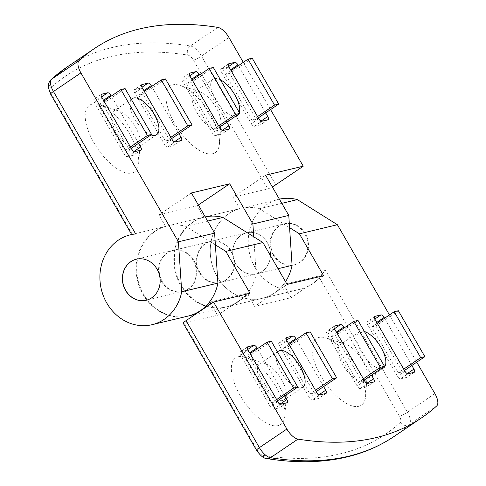 <?xml version="1.0" encoding="UTF-8"?>
<svg xmlns="http://www.w3.org/2000/svg" width="486" height="486" viewBox="0 0 486 486"><rect width="100%" height="100%" fill="white"/><g stroke="black" fill="none" stroke-linecap="round" stroke-linejoin="round"><path stroke-width="0.36" stroke-dasharray="2.43 1.82" d="M92.085 104.156A40.204 17.496 55.9 0 0 94.029 142.896A40.204 17.496 55.9 0 0 131.858 173.052A40.204 17.496 55.9 0 0 138.698 163.017A40.204 17.496 55.9 0 0 126.463 128.802A40.204 17.496 55.9 0 0 99.259 104.715A40.204 17.496 55.9 0 0 92.085 104.156M114.939 110.65A21.779 9.477 55.9 0 0 113.511 111.27A21.779 9.477 55.9 0 0 116.901 133.14A21.779 9.477 55.9 0 0 136.487 147.969A21.779 9.477 55.9 0 0 137.915 147.349A21.779 9.477 55.9 0 0 140.187 142.532A21.779 9.477 55.9 0 0 133.565 123.997A21.779 9.477 55.9 0 0 118.827 110.954A21.779 9.477 55.9 0 0 114.939 110.65M131.354 99.411A21.779 9.477 55.9 0 0 134.324 118.244A21.779 9.477 55.9 0 0 151.043 134.895M212.601 153.728A40.204 17.496 -124.1 0 1 174.772 123.578A40.204 17.496 -124.1 0 1 172.828 84.837A40.204 17.496 -124.1 0 1 180.002 85.396A40.204 17.496 -124.1 0 1 207.206 109.478A40.204 17.496 -124.1 0 1 219.441 143.692A40.204 17.496 -124.1 0 1 212.601 153.728M217.23 128.644A21.779 9.477 -124.1 0 1 197.644 113.821A21.779 9.477 -124.1 0 1 194.254 91.951A21.779 9.477 -124.1 0 1 195.682 91.332A21.779 9.477 -124.1 0 1 199.57 91.629A21.779 9.477 -124.1 0 1 214.308 104.678A21.779 9.477 -124.1 0 1 220.93 123.213A21.779 9.477 -124.1 0 1 218.657 128.025A21.779 9.477 -124.1 0 1 217.23 128.644M236.056 115.947A21.779 9.477 -124.1 0 1 235.965 115.972A21.779 9.477 -124.1 0 1 216.379 101.143A21.779 9.477 -124.1 0 1 212.99 79.279A21.779 9.477 -124.1 0 1 214.417 78.653A21.779 9.477 -124.1 0 1 220.474 79.862M161.716 281.728A21.105 18.754 -103.5 0 0 182.365 291.606A21.105 18.754 -103.5 0 0 193.191 260.435A21.105 18.754 -103.5 0 0 172.542 250.557A21.105 18.754 -103.5 0 0 161.716 281.728M199.989 272.567A21.105 18.754 -103.5 0 0 220.644 282.451A21.105 18.754 -103.5 0 0 231.47 251.274A21.105 18.754 -103.5 0 0 210.821 241.396A21.105 18.754 -103.5 0 0 199.989 272.567M235.88 263.983A21.105 18.754 -103.5 0 0 256.529 273.861A21.105 18.754 -103.5 0 0 267.355 242.69A21.105 18.754 -103.5 0 0 246.706 232.806A21.105 18.754 -103.5 0 0 235.88 263.983A21.105 18.754 76.5 0 1 246.706 232.806A21.105 18.754 76.5 0 1 267.355 242.69A21.105 18.754 76.5 0 1 256.529 273.861A21.105 18.754 76.5 0 1 235.88 263.983M188.216 316.046A46.231 41.079 76.5 0 1 139.749 287.736A46.231 41.079 76.5 0 1 154.584 231.47A46.231 41.079 76.5 0 1 165.556 226.409L132.362 234.355L51.419 94.156A6.701 2.916 -124.1 0 1 50.514 88.002A687.429 299.188 -124.1 0 1 110.577 56.607A687.429 299.188 -124.1 0 1 187.918 55.125A6.701 2.916 -124.1 0 1 193.471 60.167L267.78 188.878L233.092 197.182L239.72 208.664L203.834 217.248L197.207 205.766L158.928 214.927L165.556 226.409M131.755 234.477L132.362 234.355M285.513 281.673A46.231 41.079 76.5 0 1 274.487 292.949A46.231 41.079 76.5 0 1 262.379 298.301A46.231 41.079 76.5 0 1 213.913 269.991A46.231 41.079 76.5 0 1 228.748 213.719A46.231 41.079 76.5 0 1 239.72 208.664M278.028 268.715L256.189 273.94A46.231 41.079 76.5 0 1 238.602 301.533A46.231 41.079 76.5 0 1 226.494 306.885A46.231 41.079 76.5 0 1 178.028 278.581A46.231 41.079 76.5 0 1 192.863 222.309A46.231 41.079 76.5 0 1 203.834 217.248M100.195 97.832L94.217 99.259A3.347 1.458 55.9 0 0 93.998 99.357A3.347 1.458 55.9 0 0 94.375 102.491L124.209 154.159A3.347 1.458 55.9 0 0 127.362 156.674L133.34 155.241A3.347 1.458 55.9 0 0 133.565 155.143A3.347 1.458 55.9 0 0 133.182 152.015L103.348 100.341A3.347 1.458 55.9 0 0 100.195 97.832L101.592 96.884M98.427 104.788L124.945 150.715L129.13 149.712L102.613 103.785L98.427 104.788L103.961 101.039M140.569 88.166L134.586 89.6A3.347 1.458 55.9 0 0 134.367 89.697A3.347 1.458 55.9 0 0 134.75 92.826L164.578 144.5A3.347 1.458 55.9 0 0 167.731 147.009L173.715 145.581A3.347 1.458 55.9 0 0 173.933 145.484A3.347 1.458 55.9 0 0 173.551 142.349L143.722 90.682A3.347 1.458 55.9 0 0 140.569 88.166L141.967 87.225M138.796 95.128L165.313 141.055L169.505 140.053L142.987 94.126L138.796 95.128L144.336 91.38M188.416 76.721L182.432 78.149A3.347 1.458 55.9 0 0 182.214 78.246A3.347 1.458 55.9 0 0 182.596 81.381L212.425 133.049A3.347 1.458 55.9 0 0 215.577 135.564L221.561 134.13A3.347 1.458 55.9 0 0 221.78 134.033A3.347 1.458 55.9 0 0 221.397 130.904L191.569 79.23A3.347 1.458 55.9 0 0 188.416 76.721L189.813 75.773M186.648 83.677L213.16 129.604L217.351 128.602L190.834 82.675L186.648 83.677L192.183 79.929M221.47 72.074L251.305 123.748A3.347 1.458 55.9 0 0 254.457 126.257L260.435 124.829A3.347 1.458 55.9 0 0 260.654 124.732A3.347 1.458 55.9 0 0 260.277 121.597L230.443 69.929A3.347 1.458 55.9 0 0 227.29 67.414L221.312 68.848A3.347 1.458 55.9 0 0 221.087 68.945A3.347 1.458 55.9 0 0 221.47 72.074L228.967 67.007M225.522 74.376L252.04 120.303L256.225 119.301L229.708 73.374L225.522 74.376L231.057 70.628M138.583 143.321L111.306 96.076M178.957 133.656L151.681 86.417M226.804 122.211L199.527 74.966M265.678 112.904L238.401 65.659M239.325 112.509A21.779 9.477 -124.1 0 1 238.45 114.332M243.298 62.348L270.574 109.593M253.735 236.779L256.189 273.94M198.355 204.989L197.207 205.766M191.405 192.954L158.928 214.927M267.78 188.878A6.701 0.972 150 0 0 272.312 186.879M265.569 175.209L233.092 197.182M252.191 58.162L229.708 73.374M257.574 116.555L252.04 120.303M258.333 117.873L256.225 119.301M213.318 67.463L190.834 82.675M218.7 125.862L213.16 129.604M219.459 127.174L217.351 128.602M165.471 78.914L142.987 94.126M170.853 137.307L165.313 141.055M171.613 138.625L169.505 140.053M125.096 88.574L102.613 103.785M130.479 146.972L124.945 150.715M131.238 148.285L129.13 149.712M358.765 406.308A40.204 17.496 55.9 0 0 365.606 396.272A40.204 17.496 55.9 0 0 353.371 362.058A40.204 17.496 55.9 0 0 326.167 337.97A40.204 17.496 55.9 0 0 318.992 337.418A40.204 17.496 55.9 0 0 320.936 376.158A40.204 17.496 55.9 0 0 358.765 406.308M363.394 381.224A21.779 9.477 55.9 0 0 364.822 380.605A21.779 9.477 55.9 0 0 367.1 375.787A21.779 9.477 55.9 0 0 360.472 357.259A21.779 9.477 55.9 0 0 345.734 344.21A21.779 9.477 55.9 0 0 341.846 343.906A21.779 9.477 55.9 0 0 340.419 344.531A21.779 9.477 55.9 0 0 343.809 366.395A21.779 9.477 55.9 0 0 363.394 381.224M364.403 331.513A21.779 9.477 55.9 0 0 360.588 331.233A21.779 9.477 55.9 0 0 359.16 331.853A21.779 9.477 55.9 0 0 361.93 352.715A21.779 9.477 55.9 0 0 381.012 368.692M238.249 356.736A40.204 17.496 -124.1 0 1 245.424 357.295A40.204 17.496 -124.1 0 1 272.628 381.376A40.204 17.496 -124.1 0 1 284.863 415.597A40.204 17.496 -124.1 0 1 278.022 425.627A40.204 17.496 -124.1 0 1 240.193 395.476A40.204 17.496 -124.1 0 1 238.249 356.736M261.103 363.23A21.779 9.477 -124.1 0 1 264.992 363.534A21.779 9.477 -124.1 0 1 279.729 376.577A21.779 9.477 -124.1 0 1 286.357 395.112A21.779 9.477 -124.1 0 1 284.079 399.923A21.779 9.477 -124.1 0 1 282.652 400.549A21.779 9.477 -124.1 0 1 263.066 385.72A21.779 9.477 -124.1 0 1 259.676 363.85A21.779 9.477 -124.1 0 1 261.103 363.23M199.394 272.713A21.105 18.754 76.5 0 1 210.219 241.536A21.105 18.754 76.5 0 1 230.874 251.42A21.105 18.754 76.5 0 1 220.043 282.591A21.105 18.754 76.5 0 1 199.394 272.713M162.312 281.588A21.105 18.754 76.5 0 1 173.138 250.412A21.105 18.754 76.5 0 1 193.793 260.289A21.105 18.754 76.5 0 1 182.961 291.466A21.105 18.754 76.5 0 1 162.312 281.588M273.855 254.895A21.105 18.754 76.5 0 1 284.687 223.718A21.105 18.754 76.5 0 1 305.336 233.596A21.105 18.754 76.5 0 1 294.51 264.773A21.105 18.754 76.5 0 1 273.855 254.895M289.583 227.655L259.366 208.707A46.231 41.079 -103.5 0 0 240.856 208.373A46.231 41.079 -103.5 0 0 228.748 213.719A46.231 41.079 -103.5 0 0 213.913 269.991A46.231 41.079 -103.5 0 0 262.379 298.301A46.231 41.079 -103.5 0 0 274.487 292.949A46.231 41.079 -103.5 0 0 283.502 284.486L318.488 276.115L399.431 416.314A6.701 2.916 -124.1 0 1 400.343 422.462A687.429 299.188 -124.1 0 1 340.273 453.857A687.429 299.188 -124.1 0 1 262.932 455.346A6.701 2.916 -124.1 0 1 257.386 450.303L184.054 323.287L217.546 315.274L210.924 303.805M434.897 393.624L407.42 412.213L325.183 269.779A46.231 41.079 76.5 0 1 312.468 283.86A46.231 41.079 76.5 0 1 300.354 289.213A46.231 41.079 76.5 0 1 251.894 260.903A46.231 41.079 76.5 0 1 266.723 204.63A46.231 41.079 76.5 0 1 278.836 199.284A46.231 41.079 76.5 0 1 279.395 199.151M325.183 269.779C322.977 273.241 320.748 275.355 318.488 276.115M215.383 244.859L185.804 226.312A46.231 41.079 -103.5 0 0 167.293 225.972A46.231 41.079 -103.5 0 0 155.18 231.324A46.231 41.079 -103.5 0 0 140.284 287.439A46.231 41.079 -103.5 0 0 188.513 315.973M205.232 216.908A46.231 41.079 -103.5 0 0 204.375 217.102A46.231 41.079 -103.5 0 0 192.262 222.454A46.231 41.079 -103.5 0 0 177.433 278.721A46.231 41.079 -103.5 0 0 225.893 307.031A46.231 41.079 -103.5 0 0 238.006 301.678A46.231 41.079 -103.5 0 0 247.016 293.216L254.628 306.399L291.108 297.669L283.502 284.486M209.934 302.092L247.016 293.216M400.622 378.837L406.606 377.403A3.347 1.458 55.9 0 0 406.825 377.312A3.347 1.458 55.9 0 0 406.442 374.177L376.607 322.51A3.347 1.458 55.9 0 0 373.455 319.995L367.477 321.428A3.347 1.458 55.9 0 0 367.258 321.519A3.347 1.458 55.9 0 0 367.641 324.654L397.469 376.322A3.347 1.458 55.9 0 0 400.622 378.837L408.118 373.764M402.39 371.881L375.872 325.948L371.687 326.95L398.204 372.877L402.39 371.881L404.504 370.454M360.254 388.496L366.231 387.063A3.347 1.458 55.9 0 0 366.45 386.971A3.347 1.458 55.9 0 0 366.067 383.837L336.239 332.169A3.347 1.458 55.9 0 0 333.086 329.654L327.102 331.088A3.347 1.458 55.9 0 0 326.884 331.185A3.347 1.458 55.9 0 0 327.266 334.313L357.101 385.981A3.347 1.458 55.9 0 0 360.254 388.496L367.744 383.43M362.021 381.54L335.504 335.613L331.318 336.61L357.836 382.543L362.021 381.54L364.129 380.113M312.401 399.948L318.385 398.514A3.347 1.458 55.9 0 0 318.603 398.423A3.347 1.458 55.9 0 0 318.221 395.288L288.392 343.62A3.347 1.458 55.9 0 0 285.239 341.105L279.256 342.539A3.347 1.458 55.9 0 0 279.037 342.63A3.347 1.458 55.9 0 0 279.42 345.765L309.254 397.433A3.347 1.458 55.9 0 0 312.401 399.948L319.897 394.875M314.175 392.992L287.657 347.059L283.472 348.061L309.989 393.988L314.175 392.992L316.283 391.564M279.347 404.589L249.512 352.921A3.347 1.458 55.9 0 0 246.366 350.406L240.382 351.84A3.347 1.458 55.9 0 0 240.163 351.937A3.347 1.458 55.9 0 0 240.546 355.066L270.374 406.739A3.347 1.458 55.9 0 0 273.527 409.248L279.511 407.821A3.347 1.458 55.9 0 0 279.729 407.724A3.347 1.458 55.9 0 0 279.347 404.589L280.173 404.03M275.295 402.293L248.777 356.366L244.592 357.368L271.109 403.295L275.295 402.293L277.409 400.865M411.842 365.484L384.566 318.239M371.474 375.143L344.197 327.898M323.627 386.595L296.351 339.35M284.747 395.896L257.471 348.65M297.207 387.47A21.779 9.477 -124.1 0 1 280.495 370.824A21.779 9.477 -124.1 0 1 277.524 351.992M389.462 314.928L416.739 362.173M185.804 226.312L207.644 221.081M259.366 208.707L281.807 203.336M184.054 323.287A6.701 0.972 -30 0 1 183.246 323.257M250.023 293.301L217.546 315.274M287.105 284.432L254.628 306.399M323.591 275.702L291.108 297.669M276.649 399.547L271.109 403.295M271.267 341.154L248.777 356.366M250.132 353.62L244.592 357.368M315.523 390.246L309.989 393.988M310.141 331.853L287.657 347.059M289.006 344.319L283.472 348.061M363.37 378.794L357.836 382.543M357.988 320.402L335.504 335.613M336.853 332.867L331.318 336.61M403.745 369.135L398.204 372.877M398.362 310.742L375.872 325.948M377.227 323.208L371.687 326.95M273.26 255.035A21.105 18.754 76.5 0 1 284.085 223.864A21.105 18.754 76.5 0 1 304.74 233.742A21.105 18.754 76.5 0 1 293.909 264.919A21.105 18.754 76.5 0 1 273.26 255.035M136.432 259.196A21.105 18.754 76.5 0 1 136.505 259.178A21.105 18.754 76.5 0 1 157.16 269.056A21.105 18.754 76.5 0 1 146.329 300.233A21.105 18.754 76.5 0 1 146.256 300.251M217.837 27.398L190.354 45.988A694.13 302.104 55.9 0 0 112.26 47.488A694.13 302.104 55.9 0 0 66.71 67.287M50.994 79.674A6.701 6.02 -132.4 0 0 50.514 88.002M275.769 184.783L201.453 56.066L228.936 37.477M228.414 64.043L221.312 68.848M227.29 67.414L228.687 66.473M260.277 121.597L261.097 121.038M254.457 126.257L261.954 121.19M267.932 119.756L260.435 124.829M258.801 118.675L251.305 123.748M189.54 73.343L182.432 78.149M221.397 130.904L222.224 130.345M215.577 135.564L223.074 130.491M229.058 129.057L221.561 134.13M182.596 81.381L190.093 76.308M219.921 127.976L212.425 133.049M141.693 84.795L134.586 89.6M173.551 142.349L174.377 141.797M167.731 147.009L175.227 141.942M181.211 140.509L173.715 145.581M134.75 92.826L142.246 87.759M172.074 139.427L164.578 144.5M101.319 94.454L94.217 99.259M133.182 152.015L134.002 151.456M127.362 156.674L134.859 151.602M140.837 150.168L133.34 155.241M94.375 102.491L101.872 97.419M131.706 149.087L124.209 154.159M193.471 60.167A6.701 0.972 -30 0 0 201.453 56.066A13.401 5.832 55.9 0 0 190.354 45.988A6.701 5.583 -80.9 0 0 187.918 55.125M50.617 94.126A6.701 0.972 150 0 0 51.419 94.156M394.134 436.422A694.13 302.104 55.9 0 0 409.236 424.515L436.72 405.925M400.343 422.462A6.701 6.02 -132.4 0 0 409.236 424.515A13.401 5.832 55.9 0 0 407.42 412.213A6.701 0.972 150 0 1 399.431 416.314M287.001 402.748L279.511 407.821M273.527 409.248L281.023 404.182M240.546 355.066L248.036 349.999M277.87 401.667L270.374 406.739M246.366 350.406L247.757 349.464M247.489 347.034L240.382 351.84M325.881 393.447L318.385 398.514M279.42 345.765L286.916 340.692M316.744 392.366L309.254 397.433M285.239 341.105L286.637 340.157M286.363 337.727L279.256 342.539M318.221 395.288L319.047 394.729M373.728 381.996L366.231 387.063M327.266 334.313L334.763 329.247M364.591 380.915L357.101 385.981M333.086 329.654L334.483 328.712M334.21 326.282L327.102 331.088M366.067 383.837L366.894 383.278M414.096 372.337L406.606 377.403M367.641 324.654L375.131 319.581M404.966 371.255L397.469 376.322M373.455 319.995L374.852 319.047M374.578 316.617L367.477 321.428M406.442 374.177L407.268 373.619M262.932 455.346A6.701 5.583 -80.9 0 0 266.869 458.577M257.386 450.303A6.701 0.972 -30 0 1 256.578 450.273M132.247 98.597L113.511 111.27M212.99 79.279L194.254 91.951M182.365 291.606L146.183 300.269M294.51 264.773L220.644 282.451M300.354 289.213L226.494 306.885M284.687 223.718L210.821 241.396M172.542 250.557L136.359 259.214M237.393 115.352L218.657 128.025M199.57 91.629L180.002 85.396M220.93 123.213L219.441 143.692M156.65 134.671L137.915 147.349M118.827 110.954L99.259 104.715M140.187 142.532L138.698 163.017M189.71 73.173L182.214 78.246M229.277 128.966L221.78 134.033M228.584 63.873L221.087 68.945M268.151 119.659L260.654 124.732M101.489 94.284L93.998 99.357M141.055 150.077L133.565 155.143M141.863 84.625L134.367 89.697M181.43 140.411L173.933 145.484M345.734 344.21L326.167 337.97M367.1 375.787L365.606 396.272M383.563 367.926L364.822 380.605M264.992 363.534L245.424 357.295M286.357 395.112L284.863 415.597M302.821 387.251L284.079 399.923M173.138 250.412L210.219 241.536M195.354 314.339L225.893 307.031M167.293 225.972L204.375 217.102M240.856 208.373L278.836 199.284M182.961 291.466L220.043 282.591M278.417 351.178L259.676 363.85M359.16 331.853L340.419 344.531M326.1 393.35L318.603 398.423M286.533 337.563L279.037 342.63M287.226 402.651L279.729 407.724M247.66 346.864L240.163 351.937M414.321 372.24L406.825 377.312M374.755 316.453L367.258 321.519M373.947 381.899L366.45 386.971M334.38 326.112L326.884 331.185M284.085 223.864L136.505 259.178M293.909 264.919L146.329 300.233"/><path stroke-width="0.73" d="M151.043 134.895A21.779 9.477 55.9 0 0 155.222 135.29A21.779 9.477 55.9 0 0 156.65 134.671A21.779 9.477 55.9 0 0 153.266 112.807A21.779 9.477 55.9 0 0 133.68 97.978A21.779 9.477 55.9 0 0 132.247 98.597A21.779 9.477 55.9 0 0 131.354 99.411M125.528 290.385A21.105 18.754 -103.5 0 0 146.183 300.269A21.105 18.754 -103.5 0 0 157.008 269.092A21.105 18.754 -103.5 0 0 136.359 259.214A21.105 18.754 -103.5 0 0 125.528 290.385M178.423 241.803L214.612 233.146L217.91 283.101A46.231 41.079 76.5 0 1 200.323 310.694A46.231 41.079 76.5 0 1 188.216 316.046L152.027 324.703A46.231 41.079 -103.5 0 0 164.14 319.357A46.231 41.079 -103.5 0 0 181.728 291.758L178.423 241.803L80.907 72.9L53.43 91.49L135.661 233.93A46.231 41.079 -103.5 0 0 130.509 234.774A46.231 41.079 -103.5 0 0 118.396 240.127A46.231 41.079 -103.5 0 0 103.567 296.399A46.231 41.079 -103.5 0 0 152.027 324.703M135.661 233.93L132.362 234.355M101.592 96.884L107.692 92.759L101.708 94.193A3.347 1.458 -124.1 0 0 101.489 94.284A3.347 1.458 -124.1 0 0 101.872 97.419L131.706 149.087A3.347 1.458 -124.1 0 0 134.859 151.602L140.837 150.168A3.347 1.458 -124.1 0 0 141.055 150.077A3.347 1.458 -124.1 0 0 140.673 146.942L138.583 143.321M107.692 92.759A3.347 1.458 -124.1 0 1 110.844 95.274L103.5 100.238M111.306 96.076L110.844 95.274M141.967 87.225L148.06 83.1L142.082 84.528A3.347 1.458 -124.1 0 0 141.863 84.625A3.347 1.458 -124.1 0 0 142.246 87.759L172.074 139.427A3.347 1.458 -124.1 0 0 175.227 141.942L181.211 140.509A3.347 1.458 -124.1 0 0 181.43 140.411A3.347 1.458 -124.1 0 0 181.047 137.283L178.957 133.656M148.06 83.1A3.347 1.458 -124.1 0 1 151.213 85.609L143.874 90.578M151.681 86.417L151.213 85.609M189.813 75.773L195.913 71.649L189.929 73.082A3.347 1.458 -124.1 0 0 189.71 73.173A3.347 1.458 -124.1 0 0 190.093 76.308L219.921 127.976A3.347 1.458 -124.1 0 0 223.074 130.491L229.058 129.057A3.347 1.458 -124.1 0 0 229.277 128.966A3.347 1.458 -124.1 0 0 228.894 125.831L226.804 122.211M195.913 71.649A3.347 1.458 -124.1 0 1 199.066 74.164L191.721 79.127M199.527 74.966L199.066 74.164M228.687 66.473L234.787 62.348L228.803 63.775A3.347 1.458 -124.1 0 0 228.584 63.873A3.347 1.458 -124.1 0 0 228.967 67.007L258.801 118.675A3.347 1.458 -124.1 0 0 261.954 121.19L267.932 119.756A3.347 1.458 -124.1 0 0 268.151 119.659A3.347 1.458 -124.1 0 0 267.768 116.531L265.678 112.904M234.787 62.348A3.347 1.458 -124.1 0 1 237.94 64.857L230.595 69.826M238.401 65.659L237.94 64.857M220.474 79.862A21.779 9.477 -124.1 0 1 234.914 94.989A21.779 9.477 -124.1 0 1 239.325 112.509M238.45 114.332A21.779 9.477 -124.1 0 1 237.393 115.352A21.779 9.477 -124.1 0 1 236.056 115.947M50.994 79.674C47.191 84.497 48.527 85.439 48.29 87.286L50.617 94.126A6.701 0.972 150 0 1 53.43 91.49A13.401 5.832 55.9 0 1 51.607 79.188A6.701 6.02 -132.4 0 0 50.994 79.674L66.71 67.287A694.13 302.104 55.9 0 0 51.607 79.188L79.09 60.598A694.13 302.104 -124.1 0 1 94.193 48.691A694.13 302.104 -124.1 0 1 217.837 27.398A13.401 5.832 55.9 0 1 228.936 37.477L243.298 62.348M270.574 109.593L303.252 166.194L265.569 175.209L288.775 215.395L252.89 223.985L229.684 183.799L191.405 192.954L214.612 233.146M79.09 60.598A13.401 5.832 55.9 0 0 80.907 72.9M303.252 166.194L275.769 184.783A6.701 0.972 150 0 1 272.312 186.879M288.775 215.395L292.074 265.35A46.231 41.079 76.5 0 1 285.513 281.673M292.074 265.35L278.028 268.715M217.91 283.101L181.728 291.758M252.89 223.985L253.735 236.779M229.684 183.799L198.355 204.989M248.006 59.164L274.523 105.091L278.709 104.089L252.191 58.162L248.006 59.164L231.057 70.628M274.523 105.091L257.574 116.555M278.709 104.089L258.333 117.873M209.132 68.465L235.649 114.392L239.835 113.396L213.318 67.463L209.132 68.465L192.183 79.929M235.649 114.392L218.7 125.862M239.835 113.396L219.459 127.174M161.285 79.917L187.803 125.844L191.988 124.841L165.471 78.914L161.285 79.917L144.336 91.38M187.803 125.844L170.853 137.307M191.988 124.841L171.613 138.625M120.911 89.576L147.428 135.503L151.614 134.507L125.096 88.574L120.911 89.576L103.961 101.039M147.428 135.503L130.479 146.972M151.614 134.507L131.238 148.285M381.012 368.692A21.779 9.477 55.9 0 0 382.13 368.552A21.779 9.477 55.9 0 0 383.563 367.926A21.779 9.477 55.9 0 0 381.978 349.203A21.779 9.477 55.9 0 0 364.403 331.513M277.524 351.992A21.779 9.477 -124.1 0 1 278.417 351.178A21.779 9.477 -124.1 0 1 279.845 350.552A21.779 9.477 -124.1 0 1 299.431 365.381A21.779 9.477 -124.1 0 1 302.821 387.251A21.779 9.477 -124.1 0 1 301.387 387.871A21.779 9.477 -124.1 0 1 297.207 387.47M188.513 315.973A46.231 41.079 -103.5 0 0 188.811 315.9A46.231 41.079 -103.5 0 0 200.925 310.554A46.231 41.079 -103.5 0 0 209.934 302.092L210.924 303.805M407.268 373.619L413.938 369.105L411.842 365.484M384.566 318.239L384.104 317.437L376.759 322.406M413.938 369.105A3.347 1.458 -124.1 0 1 414.321 372.24A3.347 1.458 -124.1 0 1 414.096 372.337L408.118 373.764A3.347 1.458 -124.1 0 1 404.966 371.255L375.131 319.581A3.347 1.458 -124.1 0 1 374.755 316.453A3.347 1.458 -124.1 0 1 374.973 316.356L374.578 316.617M374.852 319.047L380.951 314.922L374.973 316.356M380.951 314.922A3.347 1.458 -124.1 0 1 384.104 317.437M366.894 383.278L373.564 378.77L371.474 375.143M344.197 327.898L343.736 327.096L336.391 332.066M373.564 378.77A3.347 1.458 -124.1 0 1 373.947 381.899A3.347 1.458 -124.1 0 1 373.728 381.996L367.744 383.43A3.347 1.458 -124.1 0 1 364.591 380.915L334.763 329.247A3.347 1.458 -124.1 0 1 334.38 326.112A3.347 1.458 -124.1 0 1 334.599 326.015L334.21 326.282M334.483 328.712L340.583 324.587L334.599 326.015M340.583 324.587A3.347 1.458 -124.1 0 1 343.736 327.096M319.047 394.729L325.717 390.215L323.627 386.595M296.351 339.35L295.889 338.548L288.544 343.517M325.717 390.215A3.347 1.458 -124.1 0 1 326.1 393.35A3.347 1.458 -124.1 0 1 325.881 393.447L319.897 394.875A3.347 1.458 -124.1 0 1 316.744 392.366L286.916 340.692A3.347 1.458 -124.1 0 1 286.533 337.563A3.347 1.458 -124.1 0 1 286.752 337.466L286.363 337.727M286.637 340.157L292.736 336.033L286.752 337.466M292.736 336.033A3.347 1.458 -124.1 0 1 295.889 338.548M280.173 404.03L286.843 399.522L284.747 395.896M257.471 348.65L257.009 347.848L249.664 352.818M286.843 399.522A3.347 1.458 -124.1 0 1 287.226 402.651A3.347 1.458 -124.1 0 1 287.001 402.748L281.023 404.182A3.347 1.458 -124.1 0 1 277.87 401.667L248.036 349.999A3.347 1.458 -124.1 0 1 247.66 346.864A3.347 1.458 -124.1 0 1 247.878 346.767L247.489 347.034M247.757 349.464L253.856 345.339L247.878 346.767M253.856 345.339A3.347 1.458 -124.1 0 1 257.009 347.848M416.739 362.173L434.897 393.624A13.401 5.832 55.9 0 1 436.72 405.925A694.13 302.104 -124.1 0 1 421.617 417.832A694.13 302.104 -124.1 0 1 297.973 439.125L270.489 457.721A694.13 302.104 55.9 0 0 348.584 456.22A694.13 302.104 55.9 0 0 394.134 436.422C379.985 445.978 364.221 452.837 346.828 456.998C322.619 462.739 295.962 463.267 266.869 458.577A6.701 5.583 -80.9 0 0 270.489 457.721A13.401 5.832 55.9 0 1 259.39 447.636L286.874 429.047L213.542 302.037L250.023 293.301L225.838 251.414L262.92 242.544L287.105 284.432L323.591 275.702L299.406 233.809L337.381 224.72L389.462 314.928M286.874 429.047A13.401 5.832 55.9 0 0 297.973 439.125M207.644 221.081L222.886 217.436A46.231 41.079 -103.5 0 0 205.232 216.908M281.807 203.336L297.347 199.618L337.381 224.72M279.395 199.151A46.231 41.079 76.5 0 1 297.347 199.618M262.92 242.544L222.886 217.436M225.838 251.414L215.383 244.859M213.542 302.037L186.059 320.626L259.39 447.636A6.701 0.972 -30 0 0 256.578 450.273C260.447 455.832 263.88 458.602 266.869 458.577M299.406 233.809L289.583 227.655M256.578 450.273L183.246 323.257A6.701 0.972 -30 0 1 186.059 320.626M297.784 387.081L271.267 341.154L267.081 342.156L293.593 388.083L297.784 387.081L277.409 400.865M293.593 388.083L276.649 399.547M267.081 342.156L250.132 353.62M336.658 377.78L310.141 331.853L305.955 332.855L332.473 378.782L336.658 377.78L316.283 391.564M332.473 378.782L315.523 390.246M305.955 332.855L289.006 344.319M384.505 366.329L357.988 320.402L353.802 321.404L380.319 367.331L384.505 366.329L364.129 380.113M380.319 367.331L363.37 378.794M353.802 321.404L336.853 332.867M424.879 356.669L398.362 310.742L394.176 311.739L420.688 357.672L424.879 356.669L404.504 370.454M420.688 357.672L403.745 369.135M394.176 311.739L377.227 323.208M146.256 300.251A21.105 18.754 76.5 0 1 125.68 290.355A21.105 18.754 76.5 0 1 136.432 259.196M228.803 63.775L228.414 64.043M261.097 121.038L267.768 116.531M189.929 73.082L189.54 73.343M222.224 130.345L228.894 125.831M142.082 84.528L141.693 84.795M174.377 141.797L181.047 137.283M101.708 94.193L101.319 94.454M134.002 151.456L140.673 146.942M131.755 234.477L130.509 234.774M66.71 67.287L94.193 48.691M50.617 94.126L131.663 234.501M188.811 315.9L195.354 314.339M394.134 436.422L421.617 417.832"/></g></svg>
